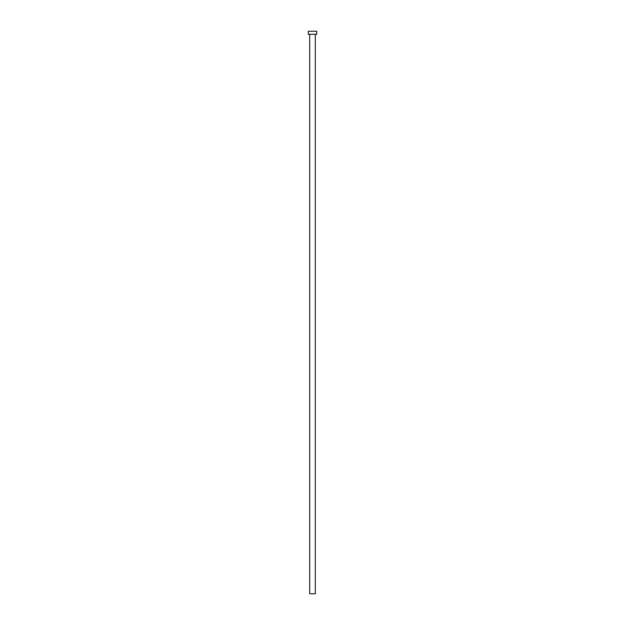<?xml version="1.0" encoding="UTF-8"?>
<svg xmlns="http://www.w3.org/2000/svg" width="625" height="625" viewBox="0 0 625 625"><rect width="100%" height="100%" fill="white"/><g stroke="black" fill="none" stroke-linecap="round" stroke-linejoin="round"><path stroke-width="0.94" d="M315.312 34.297L315.312 593.75L309.688 593.75L309.688 34.297M316.719 34.297L308.281 34.297L308.281 31.25L316.719 31.25L316.719 34.297"/></g></svg>
